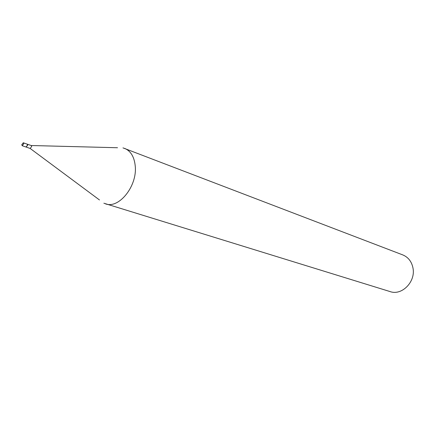 <?xml version="1.0" encoding="UTF-8"?>
<svg xmlns="http://www.w3.org/2000/svg" width="435" height="435" viewBox="0 0 435 435"><rect width="100%" height="100%" fill="white"/><g stroke="black" fill="none" stroke-linecap="round" stroke-linejoin="round"><path stroke-width="0.65" d="M21.75 144.79L23.272 142.778L23.767 143.713L22.25 145.73L21.75 144.79M23.272 142.778L27.046 144.088L27.546 145.018L26.029 147.03L22.25 145.73M27.149 144.132L27.753 145.094L26.138 147.052M117.515 147.737L31.168 145.518L31.706 146.459L30.151 148.444L99.484 199.964M122.98 147.878L402.794 254.915C408.182 257.167 411.564 261.451 412.929 267.775C416.012 281.478 401.989 295.925 390.13 291.597L103.873 203.227M124.655 148.389C130.788 151.01 134.317 156.915 135.247 166.105C137.4 186.066 118.934 209.077 105.504 203.857M27.253 144.159L31.206 145.529M26.241 147.101L30.194 148.46"/></g></svg>

